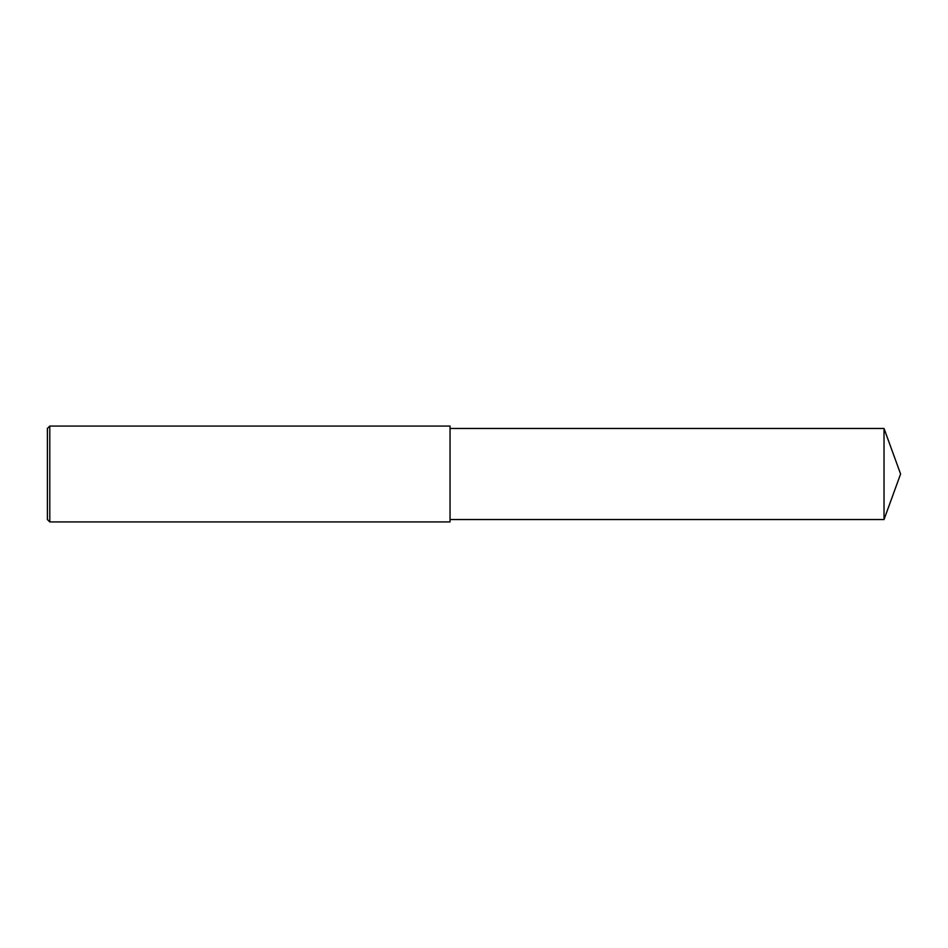 <?xml version="1.0" encoding="UTF-8"?>
<svg xmlns="http://www.w3.org/2000/svg" width="948" height="948" viewBox="0 0 948 948"><rect width="100%" height="100%" fill="white"/><g stroke="black" fill="none" stroke-linecap="round" stroke-linejoin="round"><path stroke-width="1.42" d="M49.794 426.067L47.4 428.46L47.4 519.54L49.794 521.933L49.794 426.067L450.039 426.067L450.039 521.933L49.794 521.933M884.022 428.46L884.022 519.54L900.6 474L884.022 428.46L450.039 428.46M884.022 519.54L450.039 519.54"/></g></svg>
